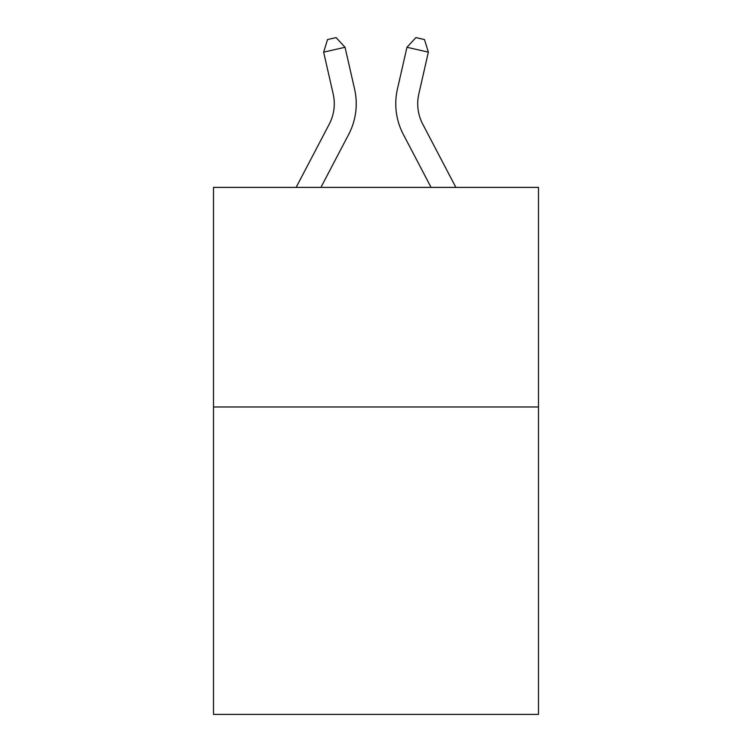<?xml version="1.0" encoding="UTF-8"?>
<svg xmlns="http://www.w3.org/2000/svg" width="752" height="752" viewBox="0 0 752 752"><rect width="100%" height="100%" fill="white"/><g stroke="black" fill="none" stroke-linecap="round" stroke-linejoin="round"><path stroke-width="1.13" d="M538.498 406.973L538.498 714.4L213.502 714.4L213.502 187.389L538.498 187.389L538.498 406.973L213.502 406.973M296.138 187.389L329.263 124.146A43.917 43.917 0 0 0 333.183 94.009L323.642 52.151L345.046 47.273L354.587 89.131A65.875 65.875 0 0 1 348.712 134.335L320.925 187.389M455.862 187.389L422.737 124.146A43.917 43.917 0 0 1 418.817 94.009L428.358 52.151L406.954 47.273L397.413 89.131A65.875 65.875 0 0 0 403.288 134.335L431.075 187.389M406.954 47.273L397.413 89.131L406.954 47.273L397.413 89.131L406.954 47.273L397.413 89.131L406.954 47.273L397.413 89.131L406.954 47.273L397.413 89.131L406.954 47.273L397.413 89.131L406.954 47.273L397.413 89.131L406.954 47.273L397.413 89.131L406.954 47.273L397.413 89.131L406.954 47.273L397.413 89.131L406.954 47.273L397.413 89.131L406.954 47.273L397.413 89.131L406.954 47.273L397.413 89.131L406.954 47.273L397.413 89.131L406.954 47.273L397.413 89.131L406.954 47.273L397.413 89.131L406.954 47.273L397.413 89.131L406.954 47.273L397.413 89.131L406.954 47.273L397.413 89.131L406.954 47.273L397.413 89.131L406.954 47.273L415.912 37.6L424.476 39.555L428.358 52.151M422.737 124.146A43.917 43.917 0 0 1 418.817 94.009A43.917 43.917 0 0 0 422.737 124.146A43.917 43.917 0 0 1 418.817 94.009A43.917 43.917 0 0 0 422.737 124.146A43.917 43.917 0 0 1 418.817 94.009A43.917 43.917 0 0 0 422.737 124.146A43.917 43.917 0 0 1 418.817 94.009A43.917 43.917 0 0 0 422.737 124.146A43.917 43.917 0 0 1 418.817 94.009A43.917 43.917 0 0 0 422.737 124.146A43.917 43.917 0 0 1 418.817 94.009A43.917 43.917 0 0 0 422.737 124.146A43.917 43.917 0 0 1 418.817 94.009A43.917 43.917 0 0 0 422.737 124.146A43.917 43.917 0 0 1 418.817 94.009A43.917 43.917 0 0 0 422.737 124.146A43.917 43.917 0 0 1 418.817 94.009A43.917 43.917 0 0 0 422.737 124.146A43.917 43.917 0 0 1 418.817 94.009A43.917 43.917 0 0 0 422.737 124.146A43.917 43.917 0 0 1 418.817 94.009A43.917 43.917 0 0 0 422.737 124.146A43.917 43.917 0 0 1 418.817 94.009A43.917 43.917 0 0 0 422.737 124.146A43.917 43.917 0 0 1 418.817 94.009A43.917 43.917 0 0 0 422.737 124.146A43.917 43.917 0 0 1 418.817 94.009A43.917 43.917 0 0 0 422.737 124.146A43.917 43.917 0 0 1 418.817 94.009A43.917 43.917 0 0 0 422.737 124.146A43.917 43.917 0 0 1 418.817 94.009A43.917 43.917 0 0 0 422.737 124.146A43.917 43.917 0 0 1 418.817 94.009A43.917 43.917 0 0 0 422.737 124.146A43.917 43.917 0 0 1 418.817 94.009A43.917 43.917 0 0 0 422.737 124.146A43.917 43.917 0 0 1 418.817 94.009A43.917 43.917 0 0 0 422.737 124.146A43.917 43.917 0 0 1 418.817 94.009M323.642 52.151L327.524 39.555L336.088 37.6L345.046 47.273"/></g></svg>

